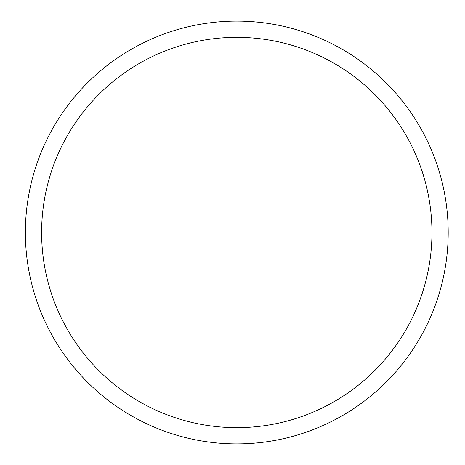 <?xml version="1.0" encoding="UTF-8"?>
<svg xmlns="http://www.w3.org/2000/svg" width="465" height="465" viewBox="0 0 465 465"><rect width="100%" height="100%" fill="white"/><g stroke="black" fill="none" stroke-linecap="round" stroke-linejoin="round"><path stroke-width="0.7" d="M41.617 232.5A195.166 195.166 0 0 1 334.364 63.478A195.166 195.166 0 0 1 334.364 401.522A195.166 195.166 0 0 1 41.617 232.5M25.377 232.5A211.401 211.401 0 0 1 342.484 49.418A211.401 211.401 0 0 1 342.484 415.582A211.401 211.401 0 0 1 25.377 232.5"/></g></svg>
